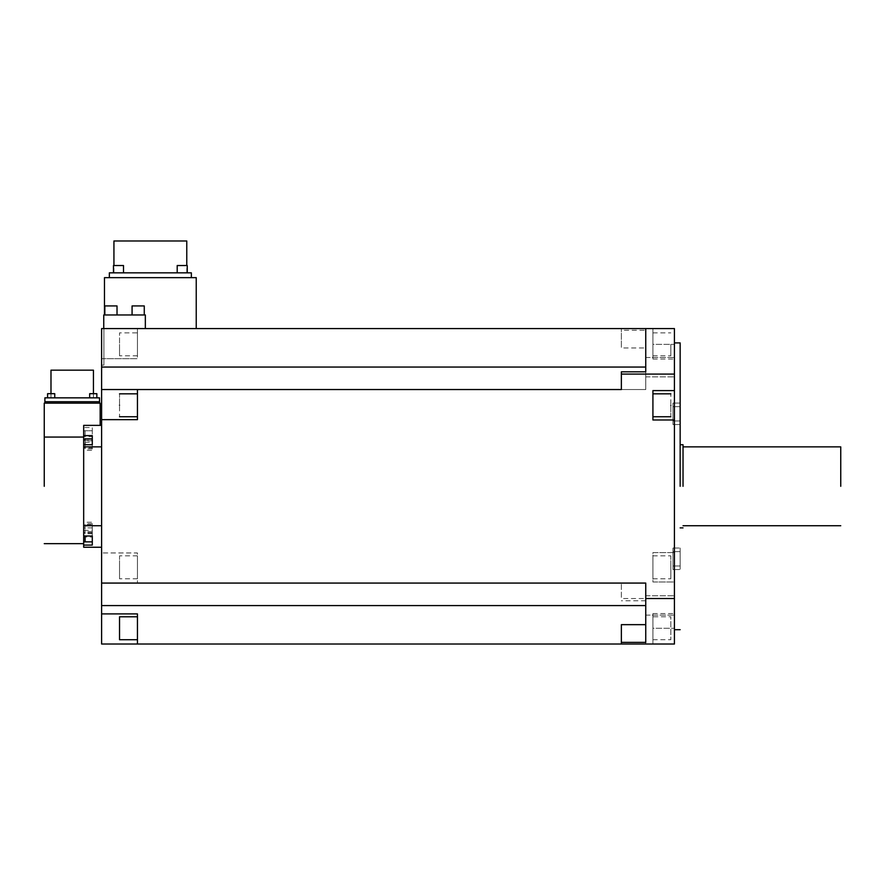 <?xml version="1.0" encoding="UTF-8"?>
<svg xmlns="http://www.w3.org/2000/svg" width="885" height="885" viewBox="0 0 885 885"><rect width="100%" height="100%" fill="white"/><g stroke="black" fill="none" stroke-linecap="round" stroke-linejoin="round"><path stroke-width="0.66" stroke-dasharray="4.42 3.32" d="M101.609 605.572L645.751 605.572L645.751 644.026L101.609 644.026L101.609 583.071L645.751 583.071L137.452 583.071L137.452 552.959L101.609 552.959L137.452 552.959L137.452 583.071L101.609 583.071L101.609 328.578L101.609 365.14L101.609 328.578L137.452 328.578L137.452 358.69L137.452 328.578L621.37 328.578L621.37 347.949L621.37 328.578L674.425 328.578L652.92 328.578L674.425 328.578L674.425 374.089L645.751 374.089L645.751 330.227L621.37 330.227M101.609 525.734L101.609 446.87L101.609 525.734L83.677 525.734L83.677 446.859L101.609 446.859L101.609 425.364L101.609 446.859M137.452 567.318C137.452 552.528 137.452 552.528 137.452 567.318C137.452 552.528 137.452 552.528 137.452 567.318C137.452 582.109 137.452 582.109 137.452 567.318C137.452 582.109 137.452 582.109 137.452 567.318M101.609 358.69L137.452 358.69L101.609 358.69M101.609 367.043L645.751 367.043L645.751 347.949L621.37 347.949M101.609 389.533L645.751 389.533L101.609 389.533L645.751 389.533L645.751 374.089M101.609 583.071L645.751 583.071L645.751 644.026L674.425 644.026L674.425 582.009L652.92 582.009L652.92 567.318C652.92 582.109 652.92 582.109 652.92 567.318C652.92 582.109 652.92 582.109 652.92 567.318C652.92 552.528 652.92 552.528 652.92 567.318C652.92 552.528 652.92 552.528 652.92 567.318L652.92 552.616L674.425 552.616L652.92 552.616L652.92 582.009L674.425 582.009L674.425 374.089M674.425 598.514L621.37 598.514L621.37 583.071L621.37 598.514M196.238 328.578L103.755 328.578L196.238 328.578L196.238 277.647L104.474 277.647L104.474 314.96L145.339 314.96L104.474 314.96M621.37 624.655L621.37 644.026M645.751 605.572L645.751 642.377M645.751 376.855L674.425 376.855L674.425 357.496L674.425 376.855L674.425 357.496L674.425 376.855L645.751 376.855L645.751 357.496L645.751 389.533L645.751 367.043L645.751 389.533L621.37 389.533L621.37 371.811M83.677 536.985L83.677 524.661L92.283 524.661L92.283 536.985L83.677 536.985L83.677 547.251L101.609 547.251M101.609 365.14L103.899 365.14L103.899 328.578L103.899 365.14L101.609 365.14M83.677 446.859L83.677 436.615L92.283 436.615L92.283 427.51L83.677 427.51L83.677 425.364L101.609 425.364M101.609 419.656L137.452 419.656L137.452 389.533M101.609 613.913L137.452 613.913L137.452 644.026M92.283 527.891L83.677 527.891L83.677 525.734M674.425 644.026L652.92 644.026L674.425 644.026L674.425 613.559L674.425 644.026M645.751 328.578L645.751 367.043M119.53 567.318C119.53 552.517 119.53 552.517 119.53 567.318C119.53 552.517 119.53 552.517 119.53 567.318C119.53 582.109 119.53 582.109 119.53 567.318C119.53 582.109 119.53 582.109 119.53 567.318M645.751 605.44C645.751 592.95 645.751 592.95 645.751 605.44C645.751 592.95 645.751 592.95 645.751 605.44C645.751 617.918 645.751 617.918 645.751 605.44C645.751 617.918 645.751 617.918 645.751 605.44L645.751 595.76L645.751 605.44M645.751 600.793L621.37 600.793M645.751 347.949L645.751 330.227M137.452 332.882L137.452 355.825L137.452 332.882L119.53 332.882L119.53 344.353L119.53 332.882M83.677 443.905L83.677 444.712M92.283 435.619L92.283 443.905C92.283 437.433 92.283 437.433 92.283 443.905C92.283 437.433 92.283 437.433 92.283 443.905C92.283 450.376 92.283 450.376 92.283 443.905C92.283 450.376 92.283 450.376 92.283 443.905L92.283 450.365L83.677 450.365L83.677 447.954L92.283 447.954L92.283 444.712M83.677 437.057L83.677 486.308L83.677 437.057L44.25 437.057L44.25 403.14L100.171 403.14L100.171 425.364M83.677 486.308L83.677 543.655L83.677 486.308L83.677 535.989L83.677 530.38L92.283 530.38L92.283 545.094M83.677 543.655L83.677 532.272L92.283 532.272L92.283 535.989M83.677 436.615L83.677 427.51M92.283 436.615L92.283 440.343L83.677 440.343L83.677 442.234L92.283 442.234L92.283 427.51M92.283 536.985L92.283 522.25L83.677 522.25L83.677 527.891M674.425 605.44L674.425 595.76L674.425 605.44M674.425 486.308L674.425 342.915L674.425 486.308M145.339 328.578L145.339 314.96L145.339 328.578L145.339 314.96L103.755 314.96L103.755 328.578M645.751 367.175C645.751 379.654 645.751 379.654 645.751 367.175C645.751 354.697 645.751 354.697 645.751 367.175C645.751 354.697 645.751 354.697 645.751 367.175M652.92 344.353L652.92 328.578L652.92 344.353C652.92 363.304 652.92 363.304 652.92 344.353C652.92 363.304 652.92 363.304 652.92 344.353L674.425 344.353L652.92 344.353M137.452 639.722L137.452 616.779L137.452 639.722M137.452 405.297L137.452 393.825L137.452 405.297M674.425 390.595L652.92 390.595L652.92 419.988L674.425 419.988M652.92 405.297L652.92 393.825L652.92 405.297M83.677 430.752L92.283 430.752L85.115 430.763L85.115 440.796L85.115 430.763M92.283 528.699C92.283 522.227 92.283 522.227 92.283 528.699C92.283 522.227 92.283 522.227 92.283 528.699C92.283 535.171 92.283 535.171 92.283 528.699C92.283 535.171 92.283 535.171 92.283 528.699M652.92 616.779L652.92 639.722L652.92 616.779L670.841 616.779L670.841 639.722L670.841 616.779M652.92 628.25L652.92 644.026L652.92 628.25C652.92 609.3 652.92 609.3 652.92 628.25C652.92 609.3 652.92 609.3 652.92 628.25L674.425 628.25L652.92 628.25M119.53 344.353L119.53 355.825L119.53 344.353M44.25 486.308L44.25 437.057M670.841 567.318C670.841 552.517 670.841 552.517 670.841 567.318C670.841 552.517 670.841 552.517 670.841 567.318C670.841 582.109 670.841 582.109 670.841 567.318C670.841 582.109 670.841 582.109 670.841 567.318M680.156 486.308L680.156 342.915L680.156 486.308M85.115 536.83L85.115 541.852M138.171 314.96L132.075 314.96L138.171 314.96M110.924 314.96L117.019 314.96L110.924 314.96M109.342 277.647L191.359 277.647L109.342 277.647L109.342 272.845L191.359 272.845L191.359 277.647M670.841 344.353L670.841 355.825L670.841 344.353M119.53 639.722L119.53 616.779M99.452 403.14L44.969 403.14L99.452 403.14L99.452 401.713L44.969 401.713L99.452 401.713M119.53 405.297C119.53 390.495 119.53 390.495 119.53 405.297C119.53 420.087 119.53 420.087 119.53 405.297M670.841 405.297C670.841 420.087 670.841 420.087 670.841 405.297C670.841 390.495 670.841 390.495 670.841 405.297M85.115 528.699C85.115 522.227 85.115 522.227 85.115 528.699C85.115 522.227 85.115 522.227 85.115 528.699C85.115 535.171 85.115 535.171 85.115 528.699C85.115 535.171 85.115 535.171 85.115 528.699M85.115 443.905C85.115 437.433 85.115 437.433 85.115 443.905C85.115 450.376 85.115 450.376 85.115 443.905C85.115 450.376 85.115 450.376 85.115 443.905M680.156 548.047L680.156 569.553L680.156 548.047L672.987 548.047L672.987 558.8C672.987 572.661 672.987 572.661 672.987 558.8C672.987 572.661 672.987 572.661 672.987 558.8L672.987 569.553L672.987 558.8C672.987 544.928 672.987 544.928 672.987 558.8C672.987 544.928 672.987 544.928 672.987 558.8L672.987 548.047L680.156 548.047M680.156 413.815C680.156 427.676 680.156 427.676 680.156 413.815C680.156 427.676 680.156 427.676 680.156 413.815C680.156 399.943 680.156 399.943 680.156 413.815C680.156 399.943 680.156 399.943 680.156 413.815L680.156 424.568L680.156 413.815C680.156 423.063 680.156 423.063 680.156 413.815C680.156 423.063 680.156 423.063 680.156 413.815C680.156 404.567 680.156 404.567 680.156 413.815C680.156 404.567 680.156 404.567 680.156 413.815M680.156 558.8C680.156 544.928 680.156 544.928 680.156 558.8C680.156 544.928 680.156 544.928 680.156 558.8C680.156 572.661 680.156 572.661 680.156 558.8C680.156 572.661 680.156 572.661 680.156 558.8C680.156 549.552 680.156 549.552 680.156 558.8C680.156 549.552 680.156 549.552 680.156 558.8C680.156 568.048 680.156 568.048 680.156 558.8C680.156 568.048 680.156 568.048 680.156 558.8L680.156 551.632L680.156 558.8M144.266 314.96L144.266 305.922L132.075 305.922L138.171 305.922L132.075 305.922L132.075 314.96M117.019 314.96L117.019 305.922L104.828 305.922L110.924 305.922L104.828 305.922L104.828 314.96M44.969 403.14L44.969 401.713M683.032 486.308L683.032 444.724L683.032 486.308M672.987 413.815L672.987 424.568L672.987 413.815C672.987 427.676 672.987 427.676 672.987 413.815C672.987 427.676 672.987 427.676 672.987 413.815C672.987 399.943 672.987 399.943 672.987 413.815C672.987 399.943 672.987 399.943 672.987 413.815L672.987 420.983L672.987 413.815C672.987 404.567 672.987 404.567 672.987 413.815C672.987 404.567 672.987 404.567 672.987 413.815C672.987 423.063 672.987 423.063 672.987 413.815C672.987 423.063 672.987 423.063 672.987 413.815M177.199 272.845L187.244 272.845L177.199 272.845L187.244 272.845L177.199 272.845L177.199 265.533L187.244 265.533L177.199 265.533L187.244 265.533L187.244 272.845M123.502 272.845L113.468 272.845L123.502 272.845L113.468 272.845L123.502 272.845L123.502 265.533L113.468 265.533M150.35 272.845L186.768 272.845L150.35 272.845M99.529 401.713L44.892 401.713L44.892 397.841L99.529 397.841L99.529 401.713M672.987 558.8C672.987 568.037 672.987 568.037 672.987 558.8C672.987 568.037 672.987 568.037 672.987 558.8C672.987 549.552 672.987 549.552 672.987 558.8C672.987 549.552 672.987 549.552 672.987 558.8L672.987 551.632L672.987 558.8M186.768 272.845L186.768 265.533M113.933 272.845L113.933 265.533M113.933 240.974L186.768 240.974M840.75 486.308L840.75 446.87L840.75 486.308M89.673 397.841L96.841 397.841L89.673 397.841L93.257 397.841L89.673 397.841L89.673 393.681L96.841 393.681L89.673 393.681L96.841 393.681L96.841 397.841L93.257 397.841L96.841 397.841M51.164 397.841L54.748 397.841L51.164 397.841M54.748 397.841L47.58 397.841L54.748 397.841L54.748 393.681L47.58 393.681M72.205 397.841L93.434 397.841L72.205 397.841M93.434 397.841L93.434 393.681M50.987 397.841L50.987 393.681M50.987 370.162L93.434 370.162M92.283 533.268L83.677 533.268M92.283 439.347L85.115 439.347M137.452 555.846L119.53 555.846M137.452 578.79L119.53 578.79M645.751 615.108L674.425 615.108L645.751 615.108M645.751 595.76L674.425 595.76L645.751 595.76M645.751 357.496L674.425 357.496L645.751 357.496M137.452 355.825L119.53 355.825M652.92 555.846L670.841 555.846M652.92 578.79L670.841 578.79M652.92 359.056L674.425 359.056M652.92 613.559L674.425 613.559M92.283 531.808L85.115 531.808M652.92 332.882L670.841 332.882M652.92 355.825L670.841 355.825M92.283 440.796L85.115 440.796M92.283 523.677L85.115 523.677M92.283 533.721L85.115 533.721M652.92 639.722L670.841 639.722M92.283 448.927L85.115 448.927M672.987 569.553L680.156 569.553L672.987 569.553M672.987 424.568L680.156 424.568L672.987 424.568M672.987 403.062L680.156 403.062L672.987 403.062M672.987 551.632L680.156 551.632L672.987 551.632M672.987 565.969L680.156 565.969L672.987 565.969M672.987 420.983L680.156 420.983L672.987 420.983M672.987 406.646L680.156 406.646L672.987 406.646"/><path stroke-width="1.33" d="M101.609 613.913L101.609 644.026L137.452 644.026L137.452 613.913L101.609 613.913L101.609 605.572L645.751 605.572M101.609 583.071L645.751 583.071L645.751 598.514L674.425 598.514L674.425 419.988L652.92 419.988L652.92 390.595L674.425 390.595L674.425 328.578L101.609 328.578L101.609 605.572M101.609 425.364L83.677 425.364L83.677 435.619L92.283 435.619L92.283 444.712L83.677 444.712L83.677 535.989L92.283 535.989L92.283 545.094L83.677 545.094L83.677 547.24L101.609 547.251M83.677 525.734L101.609 525.734M645.751 598.514L645.751 642.377L621.37 642.377L621.37 644.026L137.452 644.026M621.37 642.377L621.37 624.655L645.751 624.655M101.609 367.043L645.751 367.043M674.425 374.089L621.37 374.089L621.37 389.533L137.452 389.533L137.452 419.656L101.609 419.656M137.452 389.533L101.609 389.533M621.37 644.026L674.425 644.026L674.425 598.514M83.677 446.87L101.609 446.87M83.677 435.619L83.677 444.712M83.677 536.83L83.677 545.094M674.425 390.595L674.425 419.988M83.677 541.863L92.283 541.863L85.115 541.852L85.115 535.989M92.283 535.989L92.283 536.83M196.238 328.578L196.238 277.647L104.474 277.647L104.474 314.96M645.751 328.578L645.751 371.811L621.37 371.811L621.37 374.089M645.751 367.175L645.751 371.811M103.755 328.578L103.755 314.96L145.339 314.96L145.339 328.578M100.171 425.364L100.171 403.14L44.25 403.14L44.25 437.057L83.677 437.057M92.283 443.905L92.283 444.712M44.25 486.308L44.25 437.057M680.156 486.308L680.156 342.915L680.156 486.308M137.452 616.779L119.53 616.779L119.53 639.722L137.452 639.722M119.53 405.297C119.53 390.495 119.53 390.495 119.53 405.297C119.53 420.087 119.53 420.087 119.53 405.297M670.841 405.297C670.841 420.087 670.841 420.087 670.841 405.297C670.841 390.495 670.841 390.495 670.841 405.297M85.115 443.905C85.115 437.433 85.115 437.433 85.115 443.905L85.115 444.712M117.019 314.96L117.019 305.922L104.828 305.922L104.828 314.96M144.266 314.96L144.266 305.922L132.075 305.922L132.075 314.96M109.342 277.647L109.342 272.845L191.359 272.845L191.359 277.647M99.452 403.14L99.452 401.713M44.969 401.713L44.969 403.14M683.032 486.308L683.032 444.724L683.032 486.308M44.892 401.713L99.529 401.713L99.529 397.841L44.892 397.841L44.892 401.713M113.468 265.533L113.468 272.845L113.468 265.533L123.502 265.533L123.502 272.845M187.244 272.845L187.244 265.533L177.199 265.533L177.199 272.845M186.768 265.533L186.768 240.974L113.933 240.974L113.933 265.533M840.75 486.308L840.75 446.87L840.75 486.308M93.434 393.681L93.434 370.162L50.987 370.162L50.987 393.681M96.841 397.841L96.841 393.681L89.673 393.681L89.673 397.841M47.58 393.681L47.58 397.841L47.58 393.681L54.748 393.681L54.748 397.841M85.115 439.347L83.677 439.347M44.25 543.655L83.677 543.655M674.425 342.915L680.156 342.915M674.425 629.689L680.156 629.689M137.452 393.825L119.53 393.825M137.452 416.758L119.53 416.758M652.92 416.758L670.841 416.758M652.92 393.825L670.841 393.825M92.283 438.894L85.115 438.894M680.156 527.88L683.032 527.88M680.156 444.724L683.032 444.724M683.032 525.734L840.75 525.734M683.032 446.87L840.75 446.87"/></g></svg>

